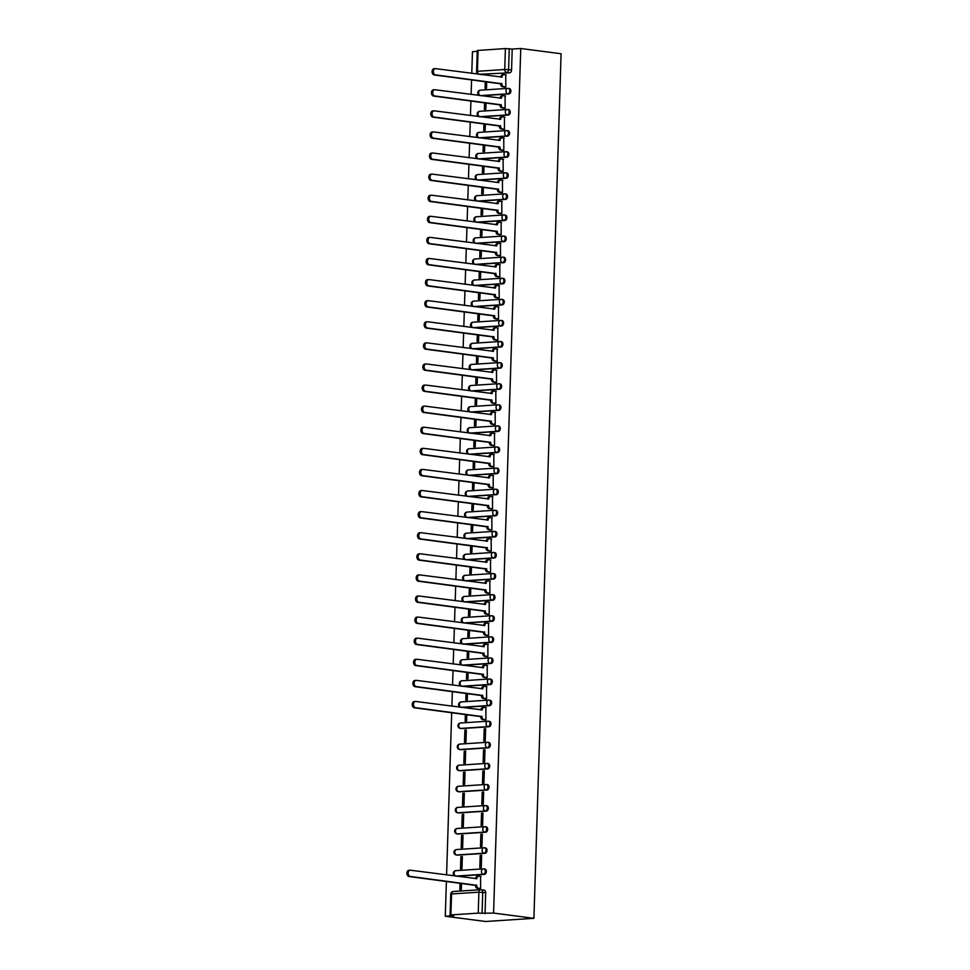 <?xml version="1.0" encoding="UTF-8"?>
<svg xmlns="http://www.w3.org/2000/svg" width="970" height="970" viewBox="0 0 970 970"><rect width="100%" height="100%" fill="white"/><g stroke="black" fill="none" stroke-linecap="round" stroke-linejoin="round"><path stroke-width="1.45" d="M481.011 95.678A2.716 1.916 -82.6 0 0 481.265 95.739A2.716 1.916 -82.6 0 0 481.532 95.739L508.874 93.945A2.716 1.916 -82.6 0 0 510.887 91.119A2.716 1.916 -82.6 0 0 509.298 88.549A2.716 1.916 -82.6 0 0 509.044 88.537M480.344 116.776A2.716 1.916 -82.6 0 0 480.611 116.824A2.716 1.916 -82.6 0 0 480.877 116.836L508.207 115.042A2.716 1.916 -82.6 0 0 510.22 112.205A2.716 1.916 -82.6 0 0 508.644 109.634A2.716 1.916 -82.6 0 0 508.377 109.634M479.689 137.861A2.716 1.916 -82.6 0 0 479.944 137.922A2.716 1.916 -82.6 0 0 480.211 137.934L507.54 136.139A2.716 1.916 -82.6 0 0 509.553 133.302A2.716 1.916 -82.6 0 0 507.977 130.732A2.716 1.916 -82.6 0 0 507.71 130.72M479.022 158.959A2.716 1.916 -82.6 0 0 479.277 159.019A2.716 1.916 -82.6 0 0 479.544 159.031L506.886 157.225A2.716 1.916 -82.6 0 0 508.898 154.4A2.716 1.916 -82.6 0 0 507.31 151.829A2.716 1.916 -82.6 0 0 507.055 151.817M478.355 180.056A2.716 1.916 -82.6 0 0 478.622 180.117A2.716 1.916 -82.6 0 0 478.889 180.117L506.219 178.322A2.716 1.916 -82.6 0 0 508.231 175.485A2.716 1.916 -82.6 0 0 506.655 172.927A2.716 1.916 -82.6 0 0 506.388 172.915M477.701 201.142A2.716 1.916 -82.6 0 0 477.955 201.202A2.716 1.916 -82.6 0 0 478.222 201.214L505.552 199.42A2.716 1.916 -82.6 0 0 507.565 196.583A2.716 1.916 -82.6 0 0 505.988 194.012A2.716 1.916 -82.6 0 0 505.722 194.012M477.034 222.239A2.716 1.916 -82.6 0 0 477.288 222.3A2.716 1.916 -82.6 0 0 477.555 222.312L504.885 220.505A2.716 1.916 -82.6 0 0 506.91 217.68A2.716 1.916 -82.6 0 0 505.321 215.11A2.716 1.916 -82.6 0 0 505.067 215.097M476.367 243.337A2.716 1.916 -82.6 0 0 476.634 243.397A2.716 1.916 -82.6 0 0 476.9 243.397L504.23 241.603A2.716 1.916 -82.6 0 0 506.243 238.765A2.716 1.916 -82.6 0 0 504.667 236.207A2.716 1.916 -82.6 0 0 504.4 236.195M475.712 264.422A2.716 1.916 -82.6 0 0 475.967 264.483A2.716 1.916 -82.6 0 0 476.234 264.495L503.563 262.7A2.716 1.916 -82.6 0 0 505.576 259.863A2.716 1.916 -82.6 0 0 504 257.292A2.716 1.916 -82.6 0 0 503.733 257.292M475.045 285.519A2.716 1.916 -82.6 0 0 475.3 285.58A2.716 1.916 -82.6 0 0 475.567 285.592L502.896 283.786A2.716 1.916 -82.6 0 0 504.921 280.96A2.716 1.916 -82.6 0 0 503.333 278.39A2.716 1.916 -82.6 0 0 503.066 278.378M474.378 306.617A2.716 1.916 -82.6 0 0 474.645 306.678A2.716 1.916 -82.6 0 0 474.912 306.678L502.242 304.883A2.716 1.916 -82.6 0 0 504.254 302.058A2.716 1.916 -82.6 0 0 502.678 299.487A2.716 1.916 -82.6 0 0 502.411 299.475M473.724 327.702A2.716 1.916 -82.6 0 0 473.978 327.763A2.716 1.916 -82.6 0 0 474.245 327.775L501.575 325.981A2.716 1.916 -82.6 0 0 503.588 323.143A2.716 1.916 -82.6 0 0 502.011 320.573A2.716 1.916 -82.6 0 0 501.745 320.573M473.057 348.8A2.716 1.916 -82.6 0 0 473.311 348.861A2.716 1.916 -82.6 0 0 473.578 348.873L500.908 347.066A2.716 1.916 -82.6 0 0 502.933 344.241A2.716 1.916 -82.6 0 0 501.344 341.67A2.716 1.916 -82.6 0 0 501.078 341.658M472.39 369.897A2.716 1.916 -82.6 0 0 472.657 369.958A2.716 1.916 -82.6 0 0 472.923 369.958L500.253 368.163A2.716 1.916 -82.6 0 0 502.266 365.338A2.716 1.916 -82.6 0 0 500.69 362.768A2.716 1.916 -82.6 0 0 500.423 362.756M471.735 390.995A2.716 1.916 -82.6 0 0 471.99 391.043A2.716 1.916 -82.6 0 0 472.257 391.055L499.586 389.261A2.716 1.916 -82.6 0 0 501.599 386.424A2.716 1.916 -82.6 0 0 500.023 383.853A2.716 1.916 -82.6 0 0 499.756 383.853M471.068 412.08A2.716 1.916 -82.6 0 0 471.323 412.141A2.716 1.916 -82.6 0 0 471.59 412.153L498.919 410.358A2.716 1.916 -82.6 0 0 500.944 407.521A2.716 1.916 -82.6 0 0 499.356 404.951A2.716 1.916 -82.6 0 0 499.089 404.939M470.401 433.178A2.716 1.916 -82.6 0 0 470.668 433.238A2.716 1.916 -82.6 0 0 470.935 433.25L498.265 431.444A2.716 1.916 -82.6 0 0 500.277 428.619A2.716 1.916 -82.6 0 0 498.701 426.048A2.716 1.916 -82.6 0 0 498.434 426.036M469.747 454.275A2.716 1.916 -82.6 0 0 470.001 454.336A2.716 1.916 -82.6 0 0 470.268 454.336L497.598 452.541A2.716 1.916 -82.6 0 0 499.611 449.704A2.716 1.916 -82.6 0 0 498.034 447.146A2.716 1.916 -82.6 0 0 497.768 447.134M469.08 475.361A2.716 1.916 -82.6 0 0 469.334 475.421A2.716 1.916 -82.6 0 0 469.601 475.433L496.931 473.639A2.716 1.916 -82.6 0 0 498.956 470.802A2.716 1.916 -82.6 0 0 497.367 468.231A2.716 1.916 -82.6 0 0 497.101 468.231M468.413 496.458A2.716 1.916 -82.6 0 0 468.68 496.519A2.716 1.916 -82.6 0 0 468.946 496.531L496.276 494.724A2.716 1.916 -82.6 0 0 498.289 491.899A2.716 1.916 -82.6 0 0 496.713 489.329A2.716 1.916 -82.6 0 0 496.446 489.316M467.758 517.556A2.716 1.916 -82.6 0 0 468.013 517.616A2.716 1.916 -82.6 0 0 468.28 517.616L495.609 515.822A2.716 1.916 -82.6 0 0 497.622 512.984A2.716 1.916 -82.6 0 0 496.046 510.426A2.716 1.916 -82.6 0 0 495.779 510.414M467.091 538.641A2.716 1.916 -82.6 0 0 467.346 538.702A2.716 1.916 -82.6 0 0 467.613 538.714L494.942 536.919A2.716 1.916 -82.6 0 0 496.967 534.082A2.716 1.916 -82.6 0 0 495.379 531.511A2.716 1.916 -82.6 0 0 495.112 531.511M466.424 559.738A2.716 1.916 -82.6 0 0 466.691 559.799A2.716 1.916 -82.6 0 0 466.958 559.811L494.288 558.005A2.716 1.916 -82.6 0 0 496.3 555.179A2.716 1.916 -82.6 0 0 494.724 552.609A2.716 1.916 -82.6 0 0 494.457 552.597M465.77 580.836A2.716 1.916 -82.6 0 0 466.024 580.897A2.716 1.916 -82.6 0 0 466.291 580.897L493.621 579.102A2.716 1.916 -82.6 0 0 495.634 576.277A2.716 1.916 -82.6 0 0 494.057 573.707A2.716 1.916 -82.6 0 0 493.791 573.694M465.103 601.921A2.716 1.916 -82.6 0 0 465.357 601.982A2.716 1.916 -82.6 0 0 465.624 601.994L492.954 600.2A2.716 1.916 -82.6 0 0 494.979 597.362A2.716 1.916 -82.6 0 0 493.39 594.792A2.716 1.916 -82.6 0 0 493.124 594.792M464.436 623.019A2.716 1.916 -82.6 0 0 464.703 623.079A2.716 1.916 -82.6 0 0 464.969 623.092L492.299 621.285A2.716 1.916 -82.6 0 0 494.312 618.46A2.716 1.916 -82.6 0 0 492.736 615.889A2.716 1.916 -82.6 0 0 492.469 615.877M463.781 644.116A2.716 1.916 -82.6 0 0 464.036 644.177A2.716 1.916 -82.6 0 0 464.303 644.189L491.632 642.382A2.716 1.916 -82.6 0 0 493.645 639.557A2.716 1.916 -82.6 0 0 492.069 636.987A2.716 1.916 -82.6 0 0 491.802 636.975M463.114 665.214A2.716 1.916 -82.6 0 0 463.369 665.274A2.716 1.916 -82.6 0 0 463.636 665.274L490.965 663.48A2.716 1.916 -82.6 0 0 492.99 660.643A2.716 1.916 -82.6 0 0 491.402 658.072A2.716 1.916 -82.6 0 0 491.135 658.072M462.447 686.299A2.716 1.916 -82.6 0 0 462.714 686.36A2.716 1.916 -82.6 0 0 462.969 686.372L490.311 684.577A2.716 1.916 -82.6 0 0 492.323 681.74A2.716 1.916 -82.6 0 0 490.747 679.17A2.716 1.916 -82.6 0 0 490.48 679.158M461.793 707.397A2.716 1.916 -82.6 0 0 462.047 707.457A2.716 1.916 -82.6 0 0 462.314 707.469L489.644 705.663A2.716 1.916 -82.6 0 0 491.657 702.838A2.716 1.916 -82.6 0 0 490.08 700.267A2.716 1.916 -82.6 0 0 489.814 700.255M461.126 728.494A2.716 1.916 -82.6 0 0 461.38 728.555A2.716 1.916 -82.6 0 0 461.647 728.555L488.977 726.76A2.716 1.916 -82.6 0 0 491.002 723.923A2.716 1.916 -82.6 0 0 489.413 721.365A2.716 1.916 -82.6 0 0 489.147 721.353M460.459 749.58A2.716 1.916 -82.6 0 0 460.726 749.64A2.716 1.916 -82.6 0 0 460.98 749.652L488.322 747.858A2.716 1.916 -82.6 0 0 490.335 745.021A2.716 1.916 -82.6 0 0 488.759 742.45A2.716 1.916 -82.6 0 0 488.492 742.45M459.804 770.677A2.716 1.916 -82.6 0 0 460.059 770.738A2.716 1.916 -82.6 0 0 460.326 770.75L487.655 768.943A2.716 1.916 -82.6 0 0 489.668 766.118A2.716 1.916 -82.6 0 0 488.092 763.548A2.716 1.916 -82.6 0 0 487.825 763.535M459.137 791.775A2.716 1.916 -82.6 0 0 459.392 791.835A2.716 1.916 -82.6 0 0 459.659 791.835L486.988 790.041A2.716 1.916 -82.6 0 0 489.013 787.203A2.716 1.916 -82.6 0 0 487.425 784.645A2.716 1.916 -82.6 0 0 487.158 784.633M458.47 812.86A2.716 1.916 -82.6 0 0 458.737 812.921A2.716 1.916 -82.6 0 0 458.992 812.933L486.334 811.138A2.716 1.916 -82.6 0 0 488.346 808.301A2.716 1.916 -82.6 0 0 486.77 805.73A2.716 1.916 -82.6 0 0 486.503 805.73M457.804 833.957A2.716 1.916 -82.6 0 0 458.07 834.018A2.716 1.916 -82.6 0 0 458.337 834.03L485.667 832.224A2.716 1.916 -82.6 0 0 487.68 829.398A2.716 1.916 -82.6 0 0 486.103 826.828A2.716 1.916 -82.6 0 0 485.837 826.816M457.149 855.055A2.716 1.916 -82.6 0 0 457.403 855.116A2.716 1.916 -82.6 0 0 457.67 855.116L485 853.321A2.716 1.916 -82.6 0 0 487.025 850.496A2.716 1.916 -82.6 0 0 485.436 847.925A2.716 1.916 -82.6 0 0 485.17 847.913M456.482 876.14A2.716 1.916 -82.6 0 0 456.749 876.201A2.716 1.916 -82.6 0 0 457.003 876.213L484.345 874.419A2.716 1.916 -82.6 0 0 486.358 871.581A2.716 1.916 -82.6 0 0 484.782 869.011A2.716 1.916 -82.6 0 0 484.515 869.011M477.24 51.361L472.463 51.677L471.784 73.356M471.578 79.819L471.117 94.454M470.911 100.916L470.462 115.539M470.256 122.002L469.795 136.637M469.589 143.099L469.128 157.734M468.922 164.197L468.474 178.819M468.267 185.294L467.807 199.917M467.601 206.38L467.14 221.014M466.934 227.477L466.473 242.1M466.279 248.575L465.818 263.197M465.612 269.66L465.151 284.295M464.945 290.757L464.484 305.38M464.291 311.855L463.83 326.478M463.624 332.94L463.163 347.575M462.957 354.038L462.496 368.673M462.302 375.135L461.841 389.758M461.635 396.221L461.174 410.856M460.968 417.318L460.507 431.953M460.313 438.416L459.853 453.038M459.647 459.513L459.186 474.136M458.98 480.599L458.519 495.233M458.325 501.696L457.864 516.319M457.658 522.794L457.197 537.416M456.991 543.879L456.53 558.514M456.337 564.976L455.876 579.599M455.67 586.074L455.209 600.697M455.003 607.159L454.542 621.794M454.348 628.257L453.887 642.892M453.681 649.354L453.22 663.977M453.014 670.44L452.553 685.075M452.359 691.537L451.899 706.172M451.693 712.635L446.588 874.916M446.394 881.378L445.291 916.25L485.618 921.5L533.912 918.323L493.584 913.073L520.757 48.5L561.084 53.75L533.912 918.323M478.064 50.355L477.41 71.307L476.609 71.477L477.264 50.513L505.406 48.561L512.208 49.058L511.554 70.022A2.716 1.916 97.4 0 1 509.529 72.847L479.241 74.266A2.716 1.916 97.4 0 1 478.974 74.254L481.932 74.641A2.716 1.916 -82.6 0 0 482.199 74.654M512.208 49.058L520.757 48.5M450.892 914.928L478.234 913.134L478.889 892.17L451.559 893.964L450.892 914.928L450.092 915.086L453.839 915.692L445.291 916.25M485.036 913.643L485.691 892.679L478.889 892.17A2.716 1.904 -93.8 0 1 480.623 889.708A2.716 1.904 -93.8 0 1 480.89 889.72A2.716 1.916 97.4 0 1 481.156 889.72A2.716 1.916 97.4 0 1 482.733 892.291L482.078 913.255L493.584 913.073M482.078 913.255L478.234 913.134M479.168 888.568L480.623 888.556L480.562 876.419M460.895 856.668L460.52 868.829L461.962 868.732L462.35 856.571L460.895 856.668L462.338 856.849M480.211 855.394L479.835 867.556L481.278 867.471L481.666 855.297L480.211 855.394L481.653 855.576M461.562 835.57L461.186 847.744L462.629 847.647L463.017 835.473L461.562 835.57L463.005 835.752M480.877 834.297L480.502 846.47L481.945 846.373L482.332 834.2L480.877 834.297L482.32 834.491M462.229 814.473L461.841 826.646L463.296 826.549L463.672 814.376L462.229 814.473L463.66 814.667M481.544 813.199L481.156 825.373L482.611 825.276L482.987 813.115L481.544 813.199L482.987 813.394M462.884 793.387L462.508 805.549L463.951 805.452L464.339 793.29L462.884 793.387L464.327 793.569M482.199 792.114L481.823 804.275L483.266 804.178L483.654 792.017L482.199 792.114L483.642 792.296M463.551 772.29L463.175 784.451L464.618 784.366L465.006 772.193L463.551 772.29L464.994 772.472M482.866 771.017L482.49 783.19L483.933 783.093L484.321 770.92L482.866 771.017L484.309 771.198M464.218 751.192L463.83 763.366L465.285 763.269L465.661 751.095L464.218 751.192L465.649 751.386M483.533 749.919L483.145 762.093L484.6 761.996L484.976 749.822L483.533 749.919L484.976 750.113M464.872 730.095L464.497 742.268L465.939 742.171L466.327 730.01L464.872 730.095L466.315 730.289M484.188 728.834L483.812 740.995L485.255 740.898L485.643 728.737L484.188 728.834L485.63 729.016M465.37 714.417L465.163 721.171L466.606 721.086L466.812 714.599M484.479 719.813L485.921 719.813L485.861 707.663M466.036 693.32L465.818 700.085L467.273 699.988L467.467 693.501M485.145 698.727L486.588 698.715L486.528 686.578M466.691 672.222L466.485 678.988L467.928 678.891L468.134 672.416M485.8 677.63L487.243 677.618L487.183 665.481M467.358 651.137L467.152 657.89L468.595 657.793L468.801 651.319M486.467 656.532L487.91 656.532L487.849 644.383M468.025 630.039L467.807 636.805L469.262 636.708L469.468 630.221M487.134 635.447L488.577 635.435L488.516 623.298M468.68 608.942L468.474 615.707L469.916 615.611L470.123 609.136M487.789 614.349L489.232 614.337L489.171 602.2M469.347 587.844L469.14 594.61L470.583 594.513L470.789 588.038M488.456 593.252L489.899 593.252L489.838 581.103M470.013 566.759L469.795 573.525L471.25 573.428L471.456 566.941M489.122 572.167L490.565 572.154L490.505 560.017M470.668 545.661L470.462 552.427L471.905 552.33L472.111 545.855M489.777 551.069L491.22 551.057L491.159 538.92M471.335 524.564L471.129 531.33L472.572 531.233L472.778 524.758M490.444 529.972L491.887 529.959L491.826 517.822M472.002 503.478L471.784 510.232L473.239 510.147L473.445 503.66M491.111 508.886L492.554 508.874L492.493 496.737M472.657 482.381L472.451 489.147L473.893 489.05L474.1 482.563M491.766 487.789L493.221 487.777L493.16 475.639M473.324 461.283L473.117 468.049L474.56 467.952L474.766 461.478M492.433 466.691L493.875 466.679L493.815 454.542M473.99 440.198L473.772 446.952L475.227 446.867L475.433 440.38M493.099 445.594L494.542 445.594L494.482 433.445M474.645 419.101L474.439 425.866L475.882 425.769L476.088 419.282M493.754 424.508L495.209 424.496L495.149 412.359M475.312 398.003L475.106 404.769L476.549 404.672L476.755 398.197M494.421 403.411L495.864 403.399L495.803 391.262M475.979 376.918L475.761 383.671L477.216 383.574L477.422 377.1M495.088 382.313L496.531 382.313L496.47 370.164M476.634 355.82L476.428 362.586L477.87 362.489L478.077 356.002M495.743 361.228L497.198 361.216L497.137 349.079M477.301 334.723L477.094 341.488L478.537 341.391L478.743 334.917M496.41 340.13L497.852 340.118L497.792 327.981M477.967 313.625L477.749 320.391L479.204 320.294L479.41 313.819M497.076 319.033L498.519 319.033L498.459 306.884M478.634 292.54L478.416 299.306L479.859 299.209L480.065 292.722M497.731 297.948L499.186 297.935L499.126 285.798M479.289 271.442L479.083 278.208L480.526 278.111L480.732 271.636M498.398 276.85L499.841 276.838L499.78 264.701M479.956 250.345L479.738 257.111L481.193 257.014L481.399 250.539M499.065 255.753L500.508 255.74L500.447 243.603M480.623 229.26L480.405 236.013L481.847 235.928L482.054 229.441M499.72 234.655L501.175 234.655L501.114 222.518M481.278 208.162L481.071 214.928L482.514 214.831L482.72 208.344M500.387 213.57L501.829 213.558L501.769 201.421M481.945 187.064L481.726 193.83L483.181 193.733L483.387 187.258M501.053 192.472L502.496 192.46L502.436 180.323M482.611 165.979L482.393 172.733L483.836 172.648L484.042 166.161M501.708 171.375L503.163 171.375L503.103 159.225M483.266 144.882L483.06 151.647L484.503 151.55L484.709 145.063M502.375 150.289L503.818 150.277L503.757 138.14M483.933 123.784L483.715 130.55L485.17 130.453L485.376 123.978M503.042 129.192L504.485 129.18L504.424 117.043M484.6 102.699L484.382 109.452L485.837 109.355L486.031 102.881M503.697 108.094L505.152 108.094L505.091 95.945M485.255 81.601L485.048 88.367L486.491 88.27L486.697 81.783M504.364 87.009L505.806 86.997L505.746 74.86M460.071 883.161L459.853 889.927L461.308 889.829L461.502 883.355M485.691 892.679A2.716 1.916 -82.6 0 0 484.115 890.108A2.716 1.916 -82.6 0 0 483.848 890.096M480.999 876.48L478.901 876.201A2.716 1.904 86.2 0 0 478.634 876.189A2.716 1.904 86.2 0 0 476.9 878.662L410.48 870.223A3.128 2.195 86.2 0 0 410.177 870.211A3.128 2.195 86.2 0 0 408.176 873.255A3.128 2.195 86.2 0 0 410.286 876.443L476.694 885.283A2.716 1.904 86.2 0 0 478.513 888.241L477.264 888.314A2.716 1.904 -93.8 0 1 475.433 885.367L409.025 876.516A3.128 2.195 -93.8 0 1 406.927 873.339A3.128 2.195 -93.8 0 1 408.916 870.296A3.128 2.195 -93.8 0 1 409.219 870.296M479.616 888.629L477.264 888.314M475.652 878.699A2.716 1.904 -93.8 0 1 477.373 876.274A2.716 1.904 -93.8 0 1 477.64 876.286M480.623 888.508L478.513 888.241M476.694 885.077L475.445 885.161M486.297 707.724L484.2 707.457A2.716 1.904 86.2 0 0 483.933 707.445A2.716 1.904 86.2 0 0 482.199 709.907L415.778 701.468A3.128 2.195 86.2 0 0 415.475 701.455A3.128 2.195 86.2 0 0 413.487 704.511A3.128 2.195 86.2 0 0 415.584 707.688L481.993 716.539A2.716 1.904 86.2 0 0 483.824 719.485L482.563 719.57A2.716 1.904 -93.8 0 1 480.744 716.612L414.323 707.773A3.128 2.195 -93.8 0 1 412.226 704.596A3.128 2.195 -93.8 0 1 414.226 701.54A3.128 2.195 -93.8 0 1 414.529 701.553M484.915 719.873L482.563 719.57M480.95 709.943A2.716 1.904 -93.8 0 1 482.684 707.53A2.716 1.904 -93.8 0 1 482.939 707.53M485.921 719.764L483.824 719.485M482.005 716.333L480.744 716.418M486.964 686.627L484.867 686.36A2.716 1.904 86.2 0 0 484.6 686.348A2.716 1.904 86.2 0 0 482.866 688.809L416.445 680.37A3.128 2.195 86.2 0 0 416.142 680.37A3.128 2.195 86.2 0 0 414.141 683.413A3.128 2.195 86.2 0 0 416.251 686.59L482.66 695.441A2.716 1.904 86.2 0 0 484.479 698.388L483.23 698.473A2.716 1.904 -93.8 0 1 481.399 695.526L414.99 686.675A3.128 2.195 -93.8 0 1 412.893 683.498A3.128 2.195 -93.8 0 1 414.881 680.443A3.128 2.195 -93.8 0 1 415.184 680.455M485.582 698.776L483.23 698.473M481.617 688.858A2.716 1.904 -93.8 0 1 483.339 686.433A2.716 1.904 -93.8 0 1 483.606 686.445M486.588 698.667L484.479 698.388M482.66 695.235L481.411 695.32M487.631 665.541L485.521 665.262A2.716 1.904 86.2 0 0 485.267 665.262A2.716 1.904 86.2 0 0 483.533 667.724L417.1 659.285A3.128 2.195 86.2 0 0 416.797 659.273A3.128 2.195 86.2 0 0 414.808 662.316A3.128 2.195 86.2 0 0 416.906 665.505L483.327 674.344A2.716 1.904 86.2 0 0 485.145 677.303L483.897 677.387A2.716 1.904 -93.8 0 1 482.066 674.429L415.657 665.578A3.128 2.195 -93.8 0 1 413.547 662.401A3.128 2.195 -93.8 0 1 415.548 659.357A3.128 2.195 -93.8 0 1 415.851 659.357M486.249 677.69L483.897 677.387M482.272 667.76A2.716 1.904 -93.8 0 1 484.006 665.335A2.716 1.904 -93.8 0 1 484.272 665.347M487.255 677.569L485.145 677.303M483.327 674.138L482.078 674.223M488.286 644.444L486.188 644.177A2.716 1.904 86.2 0 0 485.921 644.165A2.716 1.904 86.2 0 0 484.188 646.626L417.767 638.187A3.128 2.195 86.2 0 0 417.464 638.175A3.128 2.195 86.2 0 0 415.475 641.231A3.128 2.195 86.2 0 0 417.573 644.407L483.981 653.246A2.716 1.904 86.2 0 0 485.812 656.205L484.551 656.29A2.716 1.904 -93.8 0 1 482.733 653.331L416.312 644.492A3.128 2.195 -93.8 0 1 414.214 641.303A3.128 2.195 -93.8 0 1 416.215 638.26A3.128 2.195 -93.8 0 1 416.518 638.272M486.904 656.593L484.551 656.29M482.939 646.663A2.716 1.904 -93.8 0 1 484.673 644.25A2.716 1.904 -93.8 0 1 484.927 644.25M487.91 656.484L485.812 656.205M483.994 653.053L482.733 653.137M488.953 623.346L486.855 623.079A2.716 1.904 86.2 0 0 486.588 623.067A2.716 1.904 86.2 0 0 484.854 625.529L418.434 617.09A3.128 2.195 86.2 0 0 418.131 617.078A3.128 2.195 86.2 0 0 416.13 620.133A3.128 2.195 86.2 0 0 418.24 623.31L484.648 632.161A2.716 1.904 86.2 0 0 486.467 635.107L485.218 635.192A2.716 1.904 -93.8 0 1 483.387 632.246L416.979 623.395A3.128 2.195 -93.8 0 1 414.881 620.218A3.128 2.195 -93.8 0 1 416.87 617.162A3.128 2.195 -93.8 0 1 417.173 617.175M487.57 635.495L485.218 635.192M483.606 625.577A2.716 1.904 -93.8 0 1 485.327 623.152A2.716 1.904 -93.8 0 1 485.594 623.164M488.577 635.386L486.467 635.107M484.648 631.955L483.399 632.04M489.62 602.261L487.51 601.982A2.716 1.904 86.2 0 0 487.255 601.97A2.716 1.904 86.2 0 0 485.521 604.443L419.088 596.004A3.128 2.195 86.2 0 0 418.785 595.992A3.128 2.195 86.2 0 0 416.797 599.036A3.128 2.195 86.2 0 0 418.894 602.224L485.315 611.064A2.716 1.904 86.2 0 0 487.134 614.022L485.885 614.095A2.716 1.904 -93.8 0 1 484.054 611.149L417.646 602.297A3.128 2.195 -93.8 0 1 415.536 599.12A3.128 2.195 -93.8 0 1 417.536 596.077A3.128 2.195 -93.8 0 1 417.84 596.077M488.237 614.41L485.885 614.095M484.26 604.48A2.716 1.904 -93.8 0 1 485.994 602.055A2.716 1.904 -93.8 0 1 486.261 602.067M489.244 614.289L487.134 614.022M485.315 610.857L484.066 610.942M490.274 581.163L488.177 580.884A2.716 1.904 86.2 0 0 487.91 580.884A2.716 1.904 86.2 0 0 486.176 583.346L419.755 574.907A3.128 2.195 86.2 0 0 419.452 574.895A3.128 2.195 86.2 0 0 417.464 577.95A3.128 2.195 86.2 0 0 419.561 581.127L485.97 589.966A2.716 1.904 86.2 0 0 487.801 592.925L486.54 593.009A2.716 1.904 -93.8 0 1 484.721 590.051L418.3 581.212A3.128 2.195 -93.8 0 1 416.203 578.023A3.128 2.195 -93.8 0 1 418.203 574.98A3.128 2.195 -93.8 0 1 418.507 574.992M488.892 593.313L486.54 593.009M484.927 583.382A2.716 1.904 -93.8 0 1 486.661 580.969A2.716 1.904 -93.8 0 1 486.916 580.969M489.899 593.203L487.801 592.925M485.982 589.772L484.721 589.845M490.941 560.066L488.844 559.799A2.716 1.904 86.2 0 0 488.577 559.787A2.716 1.904 86.2 0 0 486.843 562.248L420.422 553.809A3.128 2.195 86.2 0 0 420.119 553.797A3.128 2.195 86.2 0 0 418.118 556.853A3.128 2.195 86.2 0 0 420.228 560.029L486.637 568.881A2.716 1.904 86.2 0 0 488.468 571.827L487.207 571.912A2.716 1.904 -93.8 0 1 485.376 568.966L418.967 560.114A3.128 2.195 -93.8 0 1 416.87 556.938A3.128 2.195 -93.8 0 1 418.858 553.882A3.128 2.195 -93.8 0 1 419.161 553.894M489.559 572.215L487.207 571.912M485.594 562.297A2.716 1.904 -93.8 0 1 487.316 559.872A2.716 1.904 -93.8 0 1 487.583 559.884M490.565 572.106L488.468 571.827M486.637 568.675L485.388 568.759M491.608 538.98L489.498 538.702A2.716 1.904 86.2 0 0 489.244 538.689A2.716 1.904 86.2 0 0 487.51 541.163L421.077 532.724A3.128 2.195 86.2 0 0 420.774 532.712A3.128 2.195 86.2 0 0 418.785 535.755A3.128 2.195 86.2 0 0 420.883 538.932L487.304 547.783A2.716 1.904 86.2 0 0 489.122 550.742L487.874 550.814A2.716 1.904 -93.8 0 1 486.043 547.868L419.634 539.017A3.128 2.195 -93.8 0 1 417.524 535.84A3.128 2.195 -93.8 0 1 419.525 532.797A3.128 2.195 -93.8 0 1 419.828 532.797M490.226 551.13L487.874 550.814M486.249 541.199A2.716 1.904 -93.8 0 1 487.983 538.774A2.716 1.904 -93.8 0 1 488.249 538.786M491.232 551.008L489.122 550.742M487.304 547.577L486.055 547.662M492.263 517.883L490.165 517.604A2.716 1.904 86.2 0 0 489.899 517.604A2.716 1.904 86.2 0 0 488.165 520.065L421.744 511.626A3.128 2.195 86.2 0 0 421.441 511.614A3.128 2.195 86.2 0 0 419.452 514.658A3.128 2.195 86.2 0 0 421.55 517.847L487.958 526.686A2.716 1.904 86.2 0 0 489.789 529.644L488.528 529.729A2.716 1.904 -93.8 0 1 486.71 526.771L420.289 517.932A3.128 2.195 -93.8 0 1 418.191 514.743A3.128 2.195 -93.8 0 1 420.192 511.699A3.128 2.195 -93.8 0 1 420.495 511.711M490.881 530.032L488.528 529.729M486.916 520.102A2.716 1.904 -93.8 0 1 488.65 517.677A2.716 1.904 -93.8 0 1 488.904 517.689M491.887 529.911L489.789 529.644M487.971 526.492L486.71 526.564M492.93 496.786L490.832 496.519A2.716 1.904 86.2 0 0 490.565 496.507A2.716 1.904 86.2 0 0 488.832 498.968L422.411 490.529A3.128 2.195 86.2 0 0 422.108 490.517A3.128 2.195 86.2 0 0 420.107 493.572A3.128 2.195 86.2 0 0 422.217 496.749L488.625 505.6A2.716 1.904 86.2 0 0 490.456 508.547L489.195 508.632A2.716 1.904 -93.8 0 1 487.364 505.673L420.956 496.834A3.128 2.195 -93.8 0 1 418.858 493.657A3.128 2.195 -93.8 0 1 420.847 490.602A3.128 2.195 -93.8 0 1 421.15 490.614M491.547 508.935L489.195 508.632M487.583 499.016A2.716 1.904 -93.8 0 1 489.304 496.591A2.716 1.904 -93.8 0 1 489.571 496.591M492.554 508.826L490.456 508.547M488.625 505.394L487.376 505.479M493.597 475.7L491.487 475.421A2.716 1.904 86.2 0 0 491.232 475.409A2.716 1.904 86.2 0 0 489.498 477.883L423.065 469.431A3.128 2.195 86.2 0 0 422.774 469.431A3.128 2.195 86.2 0 0 420.774 472.475A3.128 2.195 86.2 0 0 422.871 475.652L489.292 484.503A2.716 1.904 86.2 0 0 491.111 487.449L489.862 487.534A2.716 1.904 -93.8 0 1 488.031 484.588L421.623 475.736A3.128 2.195 -93.8 0 1 419.513 472.56A3.128 2.195 -93.8 0 1 421.513 469.504A3.128 2.195 -93.8 0 1 421.817 469.516M492.214 487.849L489.862 487.534M488.237 477.919A2.716 1.904 -93.8 0 1 489.971 475.494A2.716 1.904 -93.8 0 1 490.238 475.506M493.221 487.728L491.111 487.449M489.292 484.297L488.043 484.382M494.251 454.603L492.154 454.324A2.716 1.904 86.2 0 0 491.887 454.324A2.716 1.904 86.2 0 0 490.153 456.785L423.732 448.346A3.128 2.195 86.2 0 0 423.429 448.334A3.128 2.195 86.2 0 0 421.441 451.377A3.128 2.195 86.2 0 0 423.538 454.566L489.947 463.405A2.716 1.904 86.2 0 0 491.778 466.364L490.517 466.449A2.716 1.904 -93.8 0 1 488.698 463.49L422.277 454.651A3.128 2.195 -93.8 0 1 420.18 451.462A3.128 2.195 -93.8 0 1 422.18 448.419A3.128 2.195 -93.8 0 1 422.483 448.431M492.869 466.752L490.517 466.449M488.904 456.821A2.716 1.904 -93.8 0 1 490.638 454.396A2.716 1.904 -93.8 0 1 490.905 454.409M493.875 466.631L491.778 466.364M489.959 463.211L488.698 463.284M494.918 433.505L492.821 433.238A2.716 1.904 86.2 0 0 492.554 433.226A2.716 1.904 86.2 0 0 490.82 435.688L424.399 427.249A3.128 2.195 86.2 0 0 424.096 427.236A3.128 2.195 86.2 0 0 422.095 430.292A3.128 2.195 86.2 0 0 424.205 433.469L490.614 442.32A2.716 1.904 86.2 0 0 492.445 445.266L491.184 445.351A2.716 1.904 -93.8 0 1 489.353 442.393L422.944 433.554A3.128 2.195 -93.8 0 1 420.847 430.365A3.128 2.195 -93.8 0 1 422.835 427.321A3.128 2.195 -93.8 0 1 423.138 427.333M493.536 445.654L491.184 445.351M489.571 435.724A2.716 1.904 -93.8 0 1 491.293 433.311A2.716 1.904 -93.8 0 1 491.56 433.311M494.542 445.545L492.445 445.266M490.614 442.114L489.365 442.199M495.585 412.408L493.475 412.141A2.716 1.904 86.2 0 0 493.221 412.129A2.716 1.904 86.2 0 0 491.487 414.59L425.066 406.151A3.128 2.195 86.2 0 0 424.763 406.151A3.128 2.195 86.2 0 0 422.762 409.195A3.128 2.195 86.2 0 0 424.86 412.371L491.281 421.222A2.716 1.904 86.2 0 0 493.099 424.169L491.851 424.254A2.716 1.904 -93.8 0 1 490.02 421.307L423.611 412.456A3.128 2.195 -93.8 0 1 421.501 409.279A3.128 2.195 -93.8 0 1 423.502 406.224A3.128 2.195 -93.8 0 1 423.805 406.236M494.203 424.557L491.851 424.254M490.226 414.639A2.716 1.904 -93.8 0 1 491.96 412.214A2.716 1.904 -93.8 0 1 492.226 412.226M495.209 424.448L493.099 424.169M491.281 421.016L490.032 421.101M496.252 391.322L494.142 391.043A2.716 1.904 86.2 0 0 493.875 391.043A2.716 1.904 86.2 0 0 492.142 393.505L425.721 385.066A3.128 2.195 86.2 0 0 425.418 385.054A3.128 2.195 86.2 0 0 423.429 388.097A3.128 2.195 86.2 0 0 425.527 391.286L491.935 400.125A2.716 1.904 86.2 0 0 493.766 403.083L492.505 403.168A2.716 1.904 -93.8 0 1 490.687 400.21L424.278 391.359A3.128 2.195 -93.8 0 1 422.168 388.182A3.128 2.195 -93.8 0 1 424.169 385.138A3.128 2.195 -93.8 0 1 424.472 385.138M494.858 403.471L492.505 403.168M490.893 393.541A2.716 1.904 -93.8 0 1 492.627 391.116A2.716 1.904 -93.8 0 1 492.893 391.128M495.864 403.35L493.766 403.083M491.948 399.919L490.687 400.004M496.907 370.225L494.809 369.958A2.716 1.904 86.2 0 0 494.542 369.946A2.716 1.904 86.2 0 0 492.808 372.407L426.388 363.968A3.128 2.195 86.2 0 0 426.085 363.956A3.128 2.195 86.2 0 0 424.084 367.012A3.128 2.195 86.2 0 0 426.194 370.188L492.602 379.027A2.716 1.904 86.2 0 0 494.433 381.986L493.172 382.071A2.716 1.904 -93.8 0 1 491.341 379.112L424.933 370.273A3.128 2.195 -93.8 0 1 422.835 367.084A3.128 2.195 -93.8 0 1 424.824 364.041A3.128 2.195 -93.8 0 1 425.127 364.053M495.524 382.374L493.172 382.071M491.56 372.444A2.716 1.904 -93.8 0 1 493.281 370.031A2.716 1.904 -93.8 0 1 493.548 370.031M496.531 382.265L494.433 381.986M492.602 378.833L491.353 378.918M497.574 349.127L495.464 348.861A2.716 1.904 86.2 0 0 495.209 348.848A2.716 1.904 86.2 0 0 493.475 351.31L427.055 342.871A3.128 2.195 86.2 0 0 426.751 342.859A3.128 2.195 86.2 0 0 424.751 345.914A3.128 2.195 86.2 0 0 426.849 349.091L493.269 357.942A2.716 1.904 86.2 0 0 495.088 360.888L493.839 360.973A2.716 1.904 -93.8 0 1 492.008 358.027L425.6 349.176A3.128 2.195 -93.8 0 1 423.502 345.999A3.128 2.195 -93.8 0 1 425.49 342.943A3.128 2.195 -93.8 0 1 425.794 342.956M496.191 361.276L493.839 360.973M492.214 351.358A2.716 1.904 -93.8 0 1 493.948 348.933A2.716 1.904 -93.8 0 1 494.215 348.945M497.198 361.167L495.088 360.888M493.269 357.736L492.02 357.821M498.24 328.042L496.131 327.763A2.716 1.904 86.2 0 0 495.864 327.751A2.716 1.904 86.2 0 0 494.13 330.224L427.709 321.785A3.128 2.195 86.2 0 0 427.406 321.773A3.128 2.195 86.2 0 0 425.418 324.817A3.128 2.195 86.2 0 0 427.515 328.005L493.924 336.845A2.716 1.904 86.2 0 0 495.755 339.803L494.494 339.876A2.716 1.904 -93.8 0 1 492.675 336.929L426.266 328.078A3.128 2.195 -93.8 0 1 424.157 324.901A3.128 2.195 -93.8 0 1 426.157 321.858A3.128 2.195 -93.8 0 1 426.461 321.858M496.846 340.191L494.494 339.876M492.881 330.261A2.716 1.904 -93.8 0 1 494.615 327.836A2.716 1.904 -93.8 0 1 494.882 327.848M497.852 340.07L495.755 339.803M493.936 336.638L492.675 336.723M498.895 306.944L496.798 306.665A2.716 1.904 86.2 0 0 496.531 306.665A2.716 1.904 86.2 0 0 494.797 309.127L428.376 300.688A3.128 2.195 86.2 0 0 428.073 300.676A3.128 2.195 86.2 0 0 426.072 303.731A3.128 2.195 86.2 0 0 428.182 306.908L494.591 315.747A2.716 1.904 86.2 0 0 496.422 318.706L495.161 318.791A2.716 1.904 -93.8 0 1 493.33 315.832L426.921 306.993A3.128 2.195 -93.8 0 1 424.824 303.804A3.128 2.195 -93.8 0 1 426.812 300.761A3.128 2.195 -93.8 0 1 427.115 300.773M497.513 319.094L495.161 318.791M493.548 309.163A2.716 1.904 -93.8 0 1 495.27 306.75A2.716 1.904 -93.8 0 1 495.537 306.75M498.519 318.984L496.422 318.706M494.591 315.553L493.342 315.626M499.562 285.847L497.452 285.58A2.716 1.904 86.2 0 0 497.198 285.568A2.716 1.904 86.2 0 0 495.464 288.029L429.043 279.59A3.128 2.195 86.2 0 0 428.74 279.578A3.128 2.195 86.2 0 0 426.739 282.634A3.128 2.195 86.2 0 0 428.837 285.81L495.258 294.662A2.716 1.904 86.2 0 0 497.076 297.608L495.828 297.693A2.716 1.904 -93.8 0 1 493.997 294.747L427.588 285.895A3.128 2.195 -93.8 0 1 425.49 282.719A3.128 2.195 -93.8 0 1 427.479 279.663A3.128 2.195 -93.8 0 1 427.782 279.675M498.18 297.996L495.828 297.693M494.203 288.078A2.716 1.904 -93.8 0 1 495.937 285.653A2.716 1.904 -93.8 0 1 496.203 285.665M499.186 297.887L497.076 297.608M495.258 294.456L494.009 294.54M500.229 264.762L498.119 264.483A2.716 1.904 86.2 0 0 497.852 264.47A2.716 1.904 86.2 0 0 496.119 266.944L429.698 258.505A3.128 2.195 86.2 0 0 429.395 258.493A3.128 2.195 86.2 0 0 427.406 261.536A3.128 2.195 86.2 0 0 429.504 264.713L495.912 273.564A2.716 1.904 86.2 0 0 497.743 276.523L496.482 276.595A2.716 1.904 -93.8 0 1 494.664 273.649L428.255 264.798A3.128 2.195 -93.8 0 1 426.145 261.621A3.128 2.195 -93.8 0 1 428.146 258.578A3.128 2.195 -93.8 0 1 428.449 258.578M498.835 276.911L496.482 276.595M494.87 266.98A2.716 1.904 -93.8 0 1 496.604 264.555A2.716 1.904 -93.8 0 1 496.87 264.567M499.841 276.789L497.743 276.523M495.925 273.358L494.664 273.443M500.884 243.664L498.786 243.385A2.716 1.904 86.2 0 0 498.519 243.385A2.716 1.904 86.2 0 0 496.786 245.846L430.365 237.407A3.128 2.195 86.2 0 0 430.062 237.395A3.128 2.195 86.2 0 0 428.061 240.439A3.128 2.195 86.2 0 0 430.171 243.628L496.579 252.467A2.716 1.904 86.2 0 0 498.41 255.425L497.149 255.51A2.716 1.904 -93.8 0 1 495.318 252.552L428.91 243.712A3.128 2.195 -93.8 0 1 426.812 240.524A3.128 2.195 -93.8 0 1 428.801 237.48A3.128 2.195 -93.8 0 1 429.104 237.492M499.501 255.813L497.149 255.51M495.537 245.883A2.716 1.904 -93.8 0 1 497.258 243.458A2.716 1.904 -93.8 0 1 497.525 243.47M500.508 255.692L498.41 255.425M496.579 252.273L495.33 252.345M501.551 222.566L499.441 222.3A2.716 1.904 86.2 0 0 499.186 222.288A2.716 1.904 86.2 0 0 497.452 224.749L431.032 216.31A3.128 2.195 86.2 0 0 430.728 216.298A3.128 2.195 86.2 0 0 428.728 219.353A3.128 2.195 86.2 0 0 430.825 222.53L497.246 231.381A2.716 1.904 86.2 0 0 499.065 234.328L497.816 234.413A2.716 1.904 -93.8 0 1 495.985 231.454L429.577 222.615A3.128 2.195 -93.8 0 1 427.479 219.438A3.128 2.195 -93.8 0 1 429.467 216.383A3.128 2.195 -93.8 0 1 429.771 216.395M500.168 234.716L497.816 234.413M496.191 224.797A2.716 1.904 -93.8 0 1 497.925 222.373A2.716 1.904 -93.8 0 1 498.192 222.373M501.175 234.607L499.065 234.328M497.246 231.175L495.997 231.26M502.217 201.481L500.108 201.202A2.716 1.904 86.2 0 0 499.841 201.19A2.716 1.904 86.2 0 0 498.107 203.651L431.686 195.212A3.128 2.195 86.2 0 0 431.383 195.212A3.128 2.195 86.2 0 0 429.395 198.256A3.128 2.195 86.2 0 0 431.492 201.433L497.901 210.284A2.716 1.904 86.2 0 0 499.732 213.23L498.471 213.315A2.716 1.904 -93.8 0 1 496.652 210.369L430.243 201.517A3.128 2.195 -93.8 0 1 428.134 198.341A3.128 2.195 -93.8 0 1 430.134 195.285A3.128 2.195 -93.8 0 1 430.437 195.297M500.823 213.63L498.471 213.315M496.858 203.7A2.716 1.904 -93.8 0 1 498.592 201.275A2.716 1.904 -93.8 0 1 498.859 201.287M501.829 213.509L499.732 213.23M497.913 210.078L496.652 210.163M502.872 180.384L500.775 180.105A2.716 1.904 86.2 0 0 500.508 180.105A2.716 1.904 86.2 0 0 498.774 182.566L432.353 174.127A3.128 2.195 86.2 0 0 432.05 174.115A3.128 2.195 86.2 0 0 430.049 177.158A3.128 2.195 86.2 0 0 432.159 180.347L498.568 189.186A2.716 1.904 86.2 0 0 500.399 192.145L499.138 192.23A2.716 1.904 -93.8 0 1 497.307 189.271L430.898 180.432A3.128 2.195 -93.8 0 1 428.801 177.243A3.128 2.195 -93.8 0 1 430.789 174.2A3.128 2.195 -93.8 0 1 431.092 174.212M501.49 192.533L499.138 192.23M497.525 182.602A2.716 1.904 -93.8 0 1 499.259 180.177A2.716 1.904 -93.8 0 1 499.514 180.19M502.496 192.412L500.399 192.145M498.58 188.992L497.319 189.065M503.539 159.286L501.429 159.019A2.716 1.904 86.2 0 0 501.175 159.007A2.716 1.904 86.2 0 0 499.441 161.469L433.02 153.03A3.128 2.195 86.2 0 0 432.717 153.017A3.128 2.195 86.2 0 0 430.716 156.073A3.128 2.195 86.2 0 0 432.814 159.25L499.235 168.101A2.716 1.904 86.2 0 0 501.053 171.047L499.805 171.132A2.716 1.904 -93.8 0 1 497.974 168.174L431.565 159.335A3.128 2.195 -93.8 0 1 429.467 156.146A3.128 2.195 -93.8 0 1 431.456 153.102A3.128 2.195 -93.8 0 1 431.759 153.114M502.157 171.435L499.805 171.132M498.18 161.505A2.716 1.904 -93.8 0 1 499.914 159.092A2.716 1.904 -93.8 0 1 500.18 159.092M503.163 171.326L501.053 171.047M499.235 167.895L497.986 167.98M504.206 138.189L502.096 137.922A2.716 1.904 86.2 0 0 501.829 137.91A2.716 1.904 86.2 0 0 500.096 140.371L433.675 131.932A3.128 2.195 86.2 0 0 433.372 131.932A3.128 2.195 86.2 0 0 431.383 134.975A3.128 2.195 86.2 0 0 433.481 138.152L499.889 147.003A2.716 1.904 86.2 0 0 501.72 149.95L500.459 150.035A2.716 1.904 -93.8 0 1 498.641 147.088L432.232 138.237A3.128 2.195 -93.8 0 1 430.122 135.06A3.128 2.195 -93.8 0 1 432.123 132.005A3.128 2.195 -93.8 0 1 432.426 132.017M502.812 150.338L500.459 150.035M498.847 140.42A2.716 1.904 -93.8 0 1 500.581 137.995A2.716 1.904 -93.8 0 1 500.847 138.007M503.818 150.229L501.72 149.95M499.902 146.797L498.641 146.882M504.861 117.103L502.763 116.824A2.716 1.904 86.2 0 0 502.496 116.812A2.716 1.904 86.2 0 0 500.762 119.286L434.342 110.847A3.128 2.195 86.2 0 0 434.039 110.835A3.128 2.195 86.2 0 0 432.038 113.878A3.128 2.195 86.2 0 0 434.148 117.067L500.556 125.906A2.716 1.904 86.2 0 0 502.387 128.864L501.126 128.949A2.716 1.904 -93.8 0 1 499.295 125.991L432.887 117.14A3.128 2.195 -93.8 0 1 430.789 113.963A3.128 2.195 -93.8 0 1 432.778 110.919A3.128 2.195 -93.8 0 1 433.081 110.919M503.478 129.252L501.126 128.949M499.514 119.322A2.716 1.904 -93.8 0 1 501.247 116.897A2.716 1.904 -93.8 0 1 501.502 116.909M504.485 129.131L502.387 128.864M500.568 125.7L499.308 125.785M505.528 96.006L503.418 95.739A2.716 1.904 86.2 0 0 503.163 95.727A2.716 1.904 86.2 0 0 501.429 98.188L435.009 89.749A3.128 2.195 86.2 0 0 434.705 89.737A3.128 2.195 86.2 0 0 432.705 92.793A3.128 2.195 86.2 0 0 434.803 95.969L501.223 104.808A2.716 1.904 86.2 0 0 503.042 107.767L501.793 107.852A2.716 1.904 -93.8 0 1 499.962 104.893L433.554 96.054A3.128 2.195 -93.8 0 1 431.456 92.865A3.128 2.195 -93.8 0 1 433.445 89.822A3.128 2.195 -93.8 0 1 433.748 89.834M504.145 108.155L501.793 107.852M500.168 98.225A2.716 1.904 -93.8 0 1 501.902 95.812A2.716 1.904 -93.8 0 1 502.169 95.812M505.152 108.046L503.042 107.767M501.223 104.614L499.974 104.699M506.195 74.908L504.085 74.641A2.716 1.904 86.2 0 0 503.818 74.629A2.716 1.904 86.2 0 0 502.096 77.091L435.663 68.652A3.128 2.195 86.2 0 0 435.36 68.64A3.128 2.195 86.2 0 0 433.372 71.695A3.128 2.195 86.2 0 0 435.469 74.872L501.878 83.723A2.716 1.904 86.2 0 0 503.709 86.669L502.448 86.754A2.716 1.904 -93.8 0 1 500.629 83.808L434.22 74.957A3.128 2.195 -93.8 0 1 432.111 71.78A3.128 2.195 -93.8 0 1 434.111 68.724A3.128 2.195 -93.8 0 1 434.414 68.737M504.8 87.057L502.448 86.754M500.835 77.139A2.716 1.904 -93.8 0 1 502.569 74.714A2.716 1.904 -93.8 0 1 502.836 74.726M505.806 86.948L503.709 86.669M501.89 83.517L500.629 83.602M480.659 90.198A2.716 1.904 86.2 0 0 480.392 90.186L507.722 88.391A2.716 1.904 86.2 0 1 507.989 88.403A2.716 1.916 97.4 0 1 508.256 88.403A2.716 1.916 97.4 0 1 509.832 90.974A2.716 1.916 97.4 0 1 507.819 93.811L480.489 95.606A2.716 1.916 97.4 0 1 480.223 95.606L481.265 95.739M508.874 93.945L507.819 93.811A2.716 1.904 -93.8 0 1 505.988 90.853A2.716 1.904 86.2 0 1 507.722 88.391A2.716 2.716 0 0 1 508.256 88.403L509.298 88.549M479.992 111.295A2.716 1.904 86.2 0 0 479.726 111.283L507.055 109.489A2.716 1.904 86.2 0 1 507.322 109.489A2.716 1.916 97.4 0 1 507.589 109.501A2.716 1.916 97.4 0 1 509.165 112.071A2.716 1.916 97.4 0 1 507.152 114.909L479.823 116.703A2.716 1.916 97.4 0 1 479.556 116.691L480.611 116.824M508.207 115.042L507.152 114.909A2.716 1.904 -93.8 0 1 505.334 111.95A2.716 1.904 86.2 0 1 507.055 109.489A2.716 2.716 0 0 1 507.589 109.501L508.644 109.634M479.325 132.393A2.716 1.904 86.2 0 0 479.071 132.381L506.401 130.574A2.716 1.904 86.2 0 1 506.655 130.586A2.716 1.916 97.4 0 1 506.922 130.598A2.716 1.916 97.4 0 1 508.51 133.169A2.716 1.916 97.4 0 1 506.486 135.994L479.156 137.801A2.716 1.916 97.4 0 1 478.889 137.788L479.944 137.922M507.54 136.139L506.486 135.994A2.716 1.904 -93.8 0 1 504.667 133.048A2.716 1.904 86.2 0 1 506.401 130.574A2.716 2.716 0 0 1 506.922 130.598L507.977 130.732M478.671 153.478A2.716 1.904 86.2 0 0 478.404 153.466L505.734 151.672A2.716 1.904 86.2 0 1 506 151.684A2.716 1.916 97.4 0 1 506.267 151.696A2.716 1.916 97.4 0 1 507.843 154.254A2.716 1.916 97.4 0 1 505.831 157.091L478.501 158.886A2.716 1.916 97.4 0 1 478.234 158.886L479.277 159.019M506.886 157.225L505.831 157.091A2.716 1.904 -93.8 0 1 504 154.133A2.716 1.904 86.2 0 1 505.734 151.672A2.716 2.716 0 0 1 506.267 151.696L507.31 151.829M478.004 174.576A2.716 1.904 86.2 0 0 477.737 174.564L505.067 172.769A2.716 1.904 86.2 0 1 505.334 172.781A2.716 1.916 97.4 0 1 505.6 172.781A2.716 1.916 97.4 0 1 507.177 175.352A2.716 1.916 97.4 0 1 505.164 178.189L477.834 179.983A2.716 1.916 97.4 0 1 477.567 179.971L478.622 180.117M506.219 178.322L505.164 178.189A2.716 1.904 -93.8 0 1 503.345 175.231A2.716 1.904 86.2 0 1 505.067 172.769A2.716 2.716 0 0 1 505.6 172.781L506.655 172.927M477.337 195.673A2.716 1.904 86.2 0 0 477.082 195.661L504.412 193.867A2.716 1.904 86.2 0 1 504.667 193.867A2.716 1.916 97.4 0 1 504.933 193.879A2.716 1.916 97.4 0 1 506.522 196.449A2.716 1.916 97.4 0 1 504.497 199.274L477.167 201.081A2.716 1.916 97.4 0 1 476.9 201.069L477.955 201.202M505.552 199.42L504.497 199.274A2.716 1.904 -93.8 0 1 502.678 196.328A2.716 1.904 86.2 0 1 504.412 193.867A2.716 2.716 0 0 1 504.933 193.879L505.988 194.012M476.682 216.759A2.716 1.904 86.2 0 0 476.416 216.759L503.745 214.952A2.716 1.904 86.2 0 1 504.012 214.964A2.716 1.916 97.4 0 1 504.279 214.976A2.716 1.916 97.4 0 1 505.855 217.535A2.716 1.916 97.4 0 1 503.842 220.372L476.512 222.166A2.716 1.916 97.4 0 1 476.246 222.166L477.288 222.3M504.885 220.505L503.842 220.372A2.716 1.904 -93.8 0 1 502.011 217.413A2.716 1.904 86.2 0 1 503.745 214.952A2.716 2.716 0 0 1 504.279 214.976L505.321 215.11M476.015 237.856A2.716 1.904 86.2 0 0 475.749 237.844L503.078 236.049A2.716 1.904 86.2 0 1 503.345 236.062A2.716 1.916 97.4 0 1 503.612 236.062A2.716 1.916 97.4 0 1 505.188 238.632A2.716 1.916 97.4 0 1 503.175 241.469L475.846 243.264A2.716 1.916 97.4 0 1 475.579 243.252L476.634 243.397M504.23 241.603L503.175 241.469A2.716 1.904 -93.8 0 1 501.344 238.511A2.716 1.904 86.2 0 1 503.078 236.049A2.716 2.716 0 0 1 503.612 236.062L504.667 236.207M475.349 258.954A2.716 1.904 86.2 0 0 475.094 258.941L502.424 257.147A2.716 1.904 86.2 0 1 502.678 257.147A2.716 1.916 97.4 0 1 502.945 257.159A2.716 1.916 97.4 0 1 504.533 259.73A2.716 1.916 97.4 0 1 502.508 262.555L475.179 264.361A2.716 1.916 97.4 0 1 474.912 264.349L475.967 264.483M503.563 262.7L502.508 262.555A2.716 1.904 -93.8 0 1 500.69 259.608A2.716 1.904 86.2 0 1 502.424 257.147A2.716 2.716 0 0 1 502.945 257.159L504 257.292M474.694 280.039A2.716 1.904 86.2 0 0 474.427 280.039L501.757 278.232A2.716 1.904 86.2 0 1 502.024 278.244A2.716 1.916 97.4 0 1 502.29 278.257A2.716 1.916 97.4 0 1 503.866 280.827A2.716 1.916 97.4 0 1 501.854 283.652L474.524 285.447A2.716 1.916 97.4 0 1 474.257 285.447L475.3 285.58M502.896 283.786L501.854 283.652A2.716 1.904 -93.8 0 1 500.023 280.706A2.716 1.904 86.2 0 1 501.757 278.232A2.716 2.716 0 0 1 502.29 278.257L503.333 278.39M474.027 301.137A2.716 1.904 86.2 0 0 473.76 301.124L501.09 299.33A2.716 1.904 86.2 0 1 501.357 299.342A2.716 1.916 97.4 0 1 501.623 299.342A2.716 1.916 97.4 0 1 503.2 301.912A2.716 1.916 97.4 0 1 501.187 304.75L473.857 306.544A2.716 1.916 97.4 0 1 473.59 306.532L474.645 306.678M502.242 304.883L501.187 304.75A2.716 1.904 -93.8 0 1 499.356 301.791A2.716 1.904 86.2 0 1 501.09 299.33A2.716 2.716 0 0 1 501.623 299.342L502.678 299.487M473.36 322.234A2.716 1.904 86.2 0 0 473.093 322.222L500.435 320.427A2.716 1.904 86.2 0 1 500.69 320.427A2.716 1.916 97.4 0 1 500.957 320.439A2.716 1.916 97.4 0 1 502.545 323.01A2.716 1.916 97.4 0 1 500.52 325.835L473.19 327.642A2.716 1.916 97.4 0 1 472.923 327.63L473.978 327.763M501.575 325.981L500.52 325.835A2.716 1.904 -93.8 0 1 498.701 322.889A2.716 1.904 86.2 0 1 500.435 320.427A2.716 2.716 0 0 1 500.957 320.439L502.011 320.573M472.705 343.319A2.716 1.904 86.2 0 0 472.438 343.319L499.768 341.513A2.716 1.904 86.2 0 1 500.035 341.525A2.716 1.916 97.4 0 1 500.302 341.537A2.716 1.916 97.4 0 1 501.878 344.108A2.716 1.916 97.4 0 1 499.865 346.933L472.536 348.739A2.716 1.916 97.4 0 1 472.269 348.727L473.311 348.861M500.908 347.066L499.865 346.933A2.716 1.904 -93.8 0 1 498.034 343.986A2.716 1.904 86.2 0 1 499.768 341.513A2.716 2.716 0 0 1 500.302 341.537L501.344 341.67M472.038 364.417A2.716 1.904 86.2 0 0 471.772 364.405L499.101 362.61A2.716 1.904 86.2 0 1 499.368 362.622A2.716 1.916 97.4 0 1 499.635 362.622A2.716 1.916 97.4 0 1 501.211 365.193A2.716 1.916 97.4 0 1 499.198 368.03L471.869 369.825A2.716 1.916 97.4 0 1 471.602 369.825L472.657 369.958M500.253 368.163L499.198 368.03A2.716 1.904 -93.8 0 1 497.367 365.072A2.716 1.904 86.2 0 1 499.101 362.61A2.716 2.716 0 0 1 499.635 362.622L500.69 362.768M471.371 385.514A2.716 1.904 86.2 0 0 471.105 385.502L498.447 383.708A2.716 1.904 86.2 0 1 498.701 383.708A2.716 1.916 97.4 0 1 498.968 383.72A2.716 1.916 97.4 0 1 500.556 386.29A2.716 1.916 97.4 0 1 498.531 389.128L471.202 390.922A2.716 1.916 97.4 0 1 470.935 390.91L471.99 391.043M499.586 389.261L498.531 389.128A2.716 1.904 -93.8 0 1 496.713 386.169A2.716 1.904 86.2 0 1 498.447 383.708A2.716 2.716 0 0 1 498.968 383.72L500.023 383.853M470.717 406.612A2.716 1.904 86.2 0 0 470.45 406.6L497.78 404.793A2.716 1.904 86.2 0 1 498.046 404.805A2.716 1.916 97.4 0 1 498.313 404.817A2.716 1.916 97.4 0 1 499.889 407.388A2.716 1.916 97.4 0 1 497.877 410.213L470.547 412.02A2.716 1.916 97.4 0 1 470.28 412.007L471.323 412.141M498.919 410.358L497.877 410.213A2.716 1.904 -93.8 0 1 496.046 407.267A2.716 1.904 86.2 0 1 497.78 404.793A2.716 2.716 0 0 1 498.313 404.817L499.356 404.951M470.05 427.697A2.716 1.904 86.2 0 0 469.783 427.697L497.113 425.891A2.716 1.904 86.2 0 1 497.38 425.903A2.716 1.916 97.4 0 1 497.646 425.915A2.716 1.916 97.4 0 1 499.223 428.473A2.716 1.916 97.4 0 1 497.21 431.31L469.88 433.105A2.716 1.916 97.4 0 1 469.613 433.105L470.668 433.238M498.265 431.444L497.21 431.31A2.716 1.904 -93.8 0 1 495.379 428.352A2.716 1.904 86.2 0 1 497.113 425.891A2.716 2.716 0 0 1 497.646 425.915L498.701 426.048M469.383 448.795A2.716 1.904 86.2 0 0 469.116 448.783L496.458 446.988A2.716 1.904 86.2 0 1 496.713 447A2.716 1.916 97.4 0 1 496.979 447A2.716 1.916 97.4 0 1 498.568 449.571A2.716 1.916 97.4 0 1 496.543 452.408L469.213 454.202A2.716 1.916 97.4 0 1 468.946 454.19L470.001 454.336M497.598 452.541L496.543 452.408A2.716 1.904 -93.8 0 1 494.724 449.45A2.716 1.904 86.2 0 1 496.458 446.988A2.716 2.716 0 0 1 496.979 447L498.034 447.146M468.728 469.892A2.716 1.904 86.2 0 0 468.462 469.88L495.791 468.086A2.716 1.904 86.2 0 1 496.058 468.086A2.716 1.916 97.4 0 1 496.325 468.098A2.716 1.916 97.4 0 1 497.901 470.668A2.716 1.916 97.4 0 1 495.888 473.493L468.558 475.3A2.716 1.916 97.4 0 1 468.292 475.288L469.334 475.421M496.931 473.639L495.888 473.493A2.716 1.904 -93.8 0 1 494.057 470.547A2.716 1.904 86.2 0 1 495.791 468.086A2.716 2.716 0 0 1 496.325 468.098L497.367 468.231M468.061 490.978A2.716 1.904 86.2 0 0 467.795 490.978L495.124 489.171A2.716 1.904 86.2 0 1 495.391 489.183A2.716 1.916 97.4 0 1 495.658 489.195A2.716 1.916 97.4 0 1 497.234 491.766A2.716 1.916 97.4 0 1 495.221 494.591L467.892 496.385A2.716 1.916 97.4 0 1 467.625 496.385L468.68 496.519M496.276 494.724L495.221 494.591A2.716 1.904 -93.8 0 1 493.39 491.632A2.716 1.904 86.2 0 1 495.124 489.171A2.716 2.716 0 0 1 495.658 489.195L496.713 489.329M467.394 512.075A2.716 1.904 86.2 0 0 467.128 512.063L494.47 510.268A2.716 1.904 86.2 0 1 494.724 510.281A2.716 1.916 97.4 0 1 494.991 510.281A2.716 1.916 97.4 0 1 496.579 512.851A2.716 1.916 97.4 0 1 494.554 515.688L467.225 517.483A2.716 1.916 97.4 0 1 466.958 517.471L468.013 517.616M495.609 515.822L494.554 515.688A2.716 1.904 -93.8 0 1 492.736 512.73A2.716 1.904 86.2 0 1 494.47 510.268A2.716 2.716 0 0 1 494.991 510.281L496.046 510.426M466.74 533.173A2.716 1.904 86.2 0 0 466.473 533.16L493.803 531.366A2.716 1.904 86.2 0 1 494.07 531.366A2.716 1.916 97.4 0 1 494.336 531.378A2.716 1.916 97.4 0 1 495.912 533.949A2.716 1.916 97.4 0 1 493.9 536.774L466.558 538.58A2.716 1.916 97.4 0 1 466.303 538.568L467.346 538.702M494.942 536.919L493.9 536.774A2.716 1.904 -93.8 0 1 492.069 533.827A2.716 1.904 86.2 0 1 493.803 531.366A2.716 2.716 0 0 1 494.336 531.378L495.379 531.511M466.073 554.258A2.716 1.904 86.2 0 0 465.806 554.258L493.136 552.451A2.716 1.904 86.2 0 1 493.403 552.463A2.716 1.916 97.4 0 1 493.669 552.476A2.716 1.916 97.4 0 1 495.246 555.046A2.716 1.916 97.4 0 1 493.233 557.871L465.903 559.666A2.716 1.916 97.4 0 1 465.636 559.666L466.691 559.799M494.288 558.005L493.233 557.871A2.716 1.904 -93.8 0 1 491.402 554.925A2.716 1.904 86.2 0 1 493.136 552.451A2.716 2.716 0 0 1 493.669 552.476L494.724 552.609M465.406 575.355A2.716 1.904 86.2 0 0 465.139 575.343L492.481 573.549A2.716 1.904 86.2 0 1 492.736 573.561A2.716 1.916 97.4 0 1 493.002 573.561A2.716 1.916 97.4 0 1 494.591 576.131A2.716 1.916 97.4 0 1 492.566 578.969L465.236 580.763A2.716 1.916 97.4 0 1 464.969 580.751L466.024 580.897M493.621 579.102L492.566 578.969A2.716 1.904 -93.8 0 1 490.747 576.01A2.716 1.904 86.2 0 1 492.481 573.549A2.716 2.716 0 0 1 493.002 573.561L494.057 573.707M464.739 596.453A2.716 1.904 86.2 0 0 464.484 596.441L491.814 594.646A2.716 1.904 86.2 0 1 492.081 594.646A2.716 1.916 97.4 0 1 492.348 594.659A2.716 1.916 97.4 0 1 493.924 597.229A2.716 1.916 97.4 0 1 491.911 600.054L464.569 601.861A2.716 1.916 97.4 0 1 464.315 601.849L465.357 601.982M492.954 600.2L491.911 600.054A2.716 1.904 -93.8 0 1 490.08 597.108A2.716 1.904 86.2 0 1 491.814 594.646A2.716 2.716 0 0 1 492.348 594.659L493.39 594.792M464.084 617.538A2.716 1.904 86.2 0 0 463.818 617.538L491.147 615.732A2.716 1.904 86.2 0 1 491.414 615.744A2.716 1.916 97.4 0 1 491.681 615.756A2.716 1.916 97.4 0 1 493.257 618.326A2.716 1.916 97.4 0 1 491.244 621.152L463.915 622.958A2.716 1.916 97.4 0 1 463.648 622.946L464.703 623.079M492.299 621.285L491.244 621.152A2.716 1.904 -93.8 0 1 489.413 618.205A2.716 1.904 86.2 0 1 491.147 615.732A2.716 2.716 0 0 1 491.681 615.756L492.736 615.889M463.417 638.636A2.716 1.904 86.2 0 0 463.151 638.624L490.493 636.829A2.716 1.904 86.2 0 1 490.747 636.841A2.716 1.916 97.4 0 1 491.014 636.841A2.716 1.916 97.4 0 1 492.602 639.412A2.716 1.916 97.4 0 1 490.577 642.249L463.248 644.044A2.716 1.916 97.4 0 1 462.981 644.044L464.036 644.177M491.632 642.382L490.577 642.249A2.716 1.904 -93.8 0 1 488.759 639.291A2.716 1.904 86.2 0 1 490.493 636.829A2.716 2.716 0 0 1 491.014 636.841L492.069 636.987M462.751 659.733A2.716 1.904 86.2 0 0 462.496 659.721L489.826 657.927A2.716 1.904 86.2 0 1 490.092 657.939A2.716 1.916 97.4 0 1 490.359 657.939A2.716 1.916 97.4 0 1 491.935 660.509A2.716 1.916 97.4 0 1 489.923 663.347L462.581 665.141A2.716 1.916 97.4 0 1 462.326 665.129L463.369 665.274M490.965 663.48L489.923 663.347A2.716 1.904 -93.8 0 1 488.092 660.388A2.716 1.904 86.2 0 1 489.826 657.927A2.716 2.716 0 0 1 490.359 657.939L491.402 658.072M462.096 680.831A2.716 1.904 86.2 0 0 461.829 680.819L489.159 679.012A2.716 1.904 86.2 0 1 489.426 679.024A2.716 1.916 97.4 0 1 489.692 679.036A2.716 1.916 97.4 0 1 491.269 681.607A2.716 1.916 97.4 0 1 489.256 684.432L461.926 686.239A2.716 1.916 97.4 0 1 461.659 686.226L462.714 686.36M490.311 684.577L489.256 684.432A2.716 1.904 -93.8 0 1 487.425 681.486A2.716 1.904 86.2 0 1 489.159 679.012A2.716 2.716 0 0 1 489.692 679.036L490.747 679.17M461.429 701.916A2.716 1.904 86.2 0 0 461.162 701.916L488.504 700.11A2.716 1.904 86.2 0 1 488.759 700.122A2.716 1.916 97.4 0 1 489.025 700.134A2.716 1.916 97.4 0 1 490.614 702.692A2.716 1.916 97.4 0 1 488.589 705.529L461.259 707.324A2.716 1.916 97.4 0 1 460.992 707.324L462.047 707.457M489.644 705.663L488.589 705.529A2.716 1.904 -93.8 0 1 486.77 702.571A2.716 1.904 86.2 0 1 488.504 700.11A2.716 2.716 0 0 1 489.025 700.134L490.08 700.267M460.762 723.014A2.716 1.904 86.2 0 0 460.507 723.002L487.837 721.207A2.716 1.904 86.2 0 1 488.104 721.219A2.716 1.916 97.4 0 1 488.371 721.219A2.716 1.916 97.4 0 1 489.947 723.79A2.716 1.916 97.4 0 1 487.934 726.627L460.592 728.421A2.716 1.916 97.4 0 1 460.338 728.409L461.38 728.555M488.977 726.76L487.934 726.627A2.716 1.904 -93.8 0 1 486.103 723.668A2.716 1.904 86.2 0 1 487.837 721.207A2.716 2.716 0 0 1 488.371 721.219L489.413 721.365M460.107 744.111A2.716 1.904 86.2 0 0 459.841 744.099L487.17 742.305A2.716 1.904 86.2 0 1 487.437 742.305A2.716 1.916 97.4 0 1 487.704 742.317A2.716 1.916 97.4 0 1 489.28 744.887A2.716 1.916 97.4 0 1 487.267 747.712L459.938 749.519A2.716 1.916 97.4 0 1 459.671 749.507L460.726 749.64M488.322 747.858L487.267 747.712A2.716 1.904 -93.8 0 1 485.436 744.766A2.716 1.904 86.2 0 1 487.17 742.305A2.716 2.716 0 0 1 487.704 742.317L488.759 742.45M459.44 765.197A2.716 1.904 86.2 0 0 459.174 765.197L486.516 763.39A2.716 1.904 86.2 0 1 486.77 763.402A2.716 1.916 97.4 0 1 487.037 763.414A2.716 1.916 97.4 0 1 488.625 765.985A2.716 1.916 97.4 0 1 486.6 768.81L459.271 770.604A2.716 1.916 97.4 0 1 459.004 770.604L460.059 770.738M487.655 768.943L486.6 768.81A2.716 1.904 -93.8 0 1 484.782 765.851A2.716 1.904 86.2 0 1 486.516 763.39A2.716 2.716 0 0 1 487.037 763.414L488.092 763.548M458.774 786.294A2.716 1.904 86.2 0 0 458.519 786.282L485.849 784.487A2.716 1.904 86.2 0 1 486.115 784.5A2.716 1.916 97.4 0 1 486.382 784.5A2.716 1.916 97.4 0 1 487.958 787.07A2.716 1.916 97.4 0 1 485.946 789.907L458.604 791.702A2.716 1.916 97.4 0 1 458.349 791.69L459.392 791.835M486.988 790.041L485.946 789.907A2.716 1.904 -93.8 0 1 484.115 786.949A2.716 1.904 86.2 0 1 485.849 784.487A2.716 2.716 0 0 1 486.382 784.5L487.425 784.645M458.119 807.392A2.716 1.904 86.2 0 0 457.852 807.379L485.182 805.585A2.716 1.904 86.2 0 1 485.449 805.585A2.716 1.916 97.4 0 1 485.715 805.597A2.716 1.916 97.4 0 1 487.292 808.168A2.716 1.916 97.4 0 1 485.279 810.993L457.949 812.799A2.716 1.916 97.4 0 1 457.682 812.787L458.737 812.921M486.334 811.138L485.279 810.993A2.716 1.904 -93.8 0 1 483.448 808.046A2.716 1.904 86.2 0 1 485.182 805.585A2.716 2.716 0 0 1 485.715 805.597L486.77 805.73M457.452 828.477A2.716 1.904 86.2 0 0 457.185 828.477L484.527 826.67A2.716 1.904 86.2 0 1 484.782 826.682A2.716 1.916 97.4 0 1 485.048 826.695A2.716 1.916 97.4 0 1 486.637 829.265A2.716 1.916 97.4 0 1 484.612 832.09L457.282 833.885A2.716 1.916 97.4 0 1 457.015 833.885L458.07 834.018M485.667 832.224L484.612 832.09A2.716 1.904 -93.8 0 1 482.793 829.144A2.716 1.904 86.2 0 1 484.527 826.67A2.716 2.716 0 0 1 485.048 826.695L486.103 826.828M456.785 849.574A2.716 1.904 86.2 0 0 456.53 849.562L483.86 847.768A2.716 1.904 86.2 0 1 484.127 847.78A2.716 1.916 97.4 0 1 484.394 847.78A2.716 1.916 97.4 0 1 485.97 850.351A2.716 1.916 97.4 0 1 483.957 853.188L456.615 854.982A2.716 1.916 97.4 0 1 456.349 854.97L457.403 855.116M485 853.321L483.957 853.188A2.716 1.904 -93.8 0 1 482.126 850.229A2.716 1.904 86.2 0 1 483.86 847.768A2.716 2.716 0 0 1 484.394 847.78L485.436 847.925M456.13 870.672A2.716 1.904 86.2 0 0 455.864 870.66L483.193 868.865A2.716 1.904 86.2 0 1 483.46 868.865A2.716 1.916 97.4 0 1 483.727 868.877A2.716 1.916 97.4 0 1 485.303 871.448A2.716 1.916 97.4 0 1 483.29 874.285L455.961 876.08A2.716 1.916 97.4 0 1 455.694 876.068L456.749 876.201M484.345 874.419L483.29 874.285A2.716 1.904 -93.8 0 1 481.459 871.327A2.716 1.904 86.2 0 1 483.193 868.865A2.716 2.716 0 0 1 483.727 868.877L484.782 869.011M509.529 72.847L479.241 74.266A2.716 1.904 86.2 0 1 477.41 71.307L504.739 69.513L505.406 48.561M481.532 95.739L480.489 95.606A2.716 1.904 86.2 0 1 478.659 92.659A2.716 1.904 86.2 0 1 480.392 90.186A2.716 2.716 0 0 0 480.223 95.606M480.877 116.836L479.823 116.703A2.716 1.904 86.2 0 1 477.992 113.745A2.716 1.904 86.2 0 1 479.726 111.283A2.716 2.716 0 0 0 479.556 116.691M480.211 137.934L479.156 137.801A2.716 1.904 86.2 0 1 477.337 134.842A2.716 1.904 86.2 0 1 479.071 132.381A2.716 2.716 0 0 0 478.889 137.788M479.544 159.031L478.501 158.886A2.716 1.904 86.2 0 1 476.67 155.94A2.716 1.904 86.2 0 1 478.404 153.466A2.716 2.716 0 0 0 478.234 158.886M478.889 180.117L477.834 179.983A2.716 1.904 86.2 0 1 476.003 177.025A2.716 1.904 86.2 0 1 477.737 174.564A2.716 2.716 0 0 0 477.567 179.971M478.222 201.214L477.167 201.081A2.716 1.904 86.2 0 1 475.349 198.123A2.716 1.904 86.2 0 1 477.082 195.661A2.716 2.716 0 0 0 476.9 201.069M477.555 222.312L476.512 222.166A2.716 1.904 86.2 0 1 474.682 219.22A2.716 1.904 86.2 0 1 476.416 216.759A2.716 2.716 0 0 0 476.246 222.166M476.9 243.397L475.846 243.264A2.716 1.904 86.2 0 1 474.015 240.317A2.716 1.904 86.2 0 1 475.749 237.844A2.716 2.716 0 0 0 475.579 243.252M476.234 264.495L475.179 264.361A2.716 1.904 86.2 0 1 473.36 261.403A2.716 1.904 86.2 0 1 475.094 258.941A2.716 2.716 0 0 0 474.912 264.349M475.567 285.592L474.524 285.447A2.716 1.904 86.2 0 1 472.693 282.5A2.716 1.904 86.2 0 1 474.427 280.039A2.716 2.716 0 0 0 474.257 285.447M474.912 306.678L473.857 306.544A2.716 1.904 86.2 0 1 472.026 303.598A2.716 1.904 86.2 0 1 473.76 301.124A2.716 2.716 0 0 0 473.59 306.532M474.245 327.775L473.19 327.642A2.716 1.904 86.2 0 1 471.371 324.683A2.716 1.904 86.2 0 1 473.093 322.222A2.716 2.716 0 0 0 472.923 327.63M473.578 348.873L472.536 348.739A2.716 1.904 86.2 0 1 470.705 345.781A2.716 1.904 86.2 0 1 472.438 343.319A2.716 2.716 0 0 0 472.269 348.727M472.923 369.958L471.869 369.825A2.716 1.904 86.2 0 1 470.038 366.878A2.716 1.904 86.2 0 1 471.772 364.405A2.716 2.716 0 0 0 471.602 369.825M472.257 391.055L471.202 390.922A2.716 1.904 86.2 0 1 469.383 387.964A2.716 1.904 86.2 0 1 471.105 385.502A2.716 2.716 0 0 0 470.935 390.91M471.59 412.153L470.547 412.02A2.716 1.904 86.2 0 1 468.716 409.061A2.716 1.904 86.2 0 1 470.45 406.6A2.716 2.716 0 0 0 470.28 412.007M470.935 433.25L469.88 433.105A2.716 1.904 86.2 0 1 468.049 430.159A2.716 1.904 86.2 0 1 469.783 427.697A2.716 2.716 0 0 0 469.613 433.105M470.268 454.336L469.213 454.202A2.716 1.904 86.2 0 1 467.394 451.244A2.716 1.904 86.2 0 1 469.116 448.783A2.716 2.716 0 0 0 468.946 454.19M469.601 475.433L468.558 475.3A2.716 1.904 86.2 0 1 466.728 472.341A2.716 1.904 86.2 0 1 468.462 469.88A2.716 2.716 0 0 0 468.292 475.288M468.946 496.531L467.892 496.385A2.716 1.904 86.2 0 1 466.061 493.439A2.716 1.904 86.2 0 1 467.795 490.978A2.716 2.716 0 0 0 467.625 496.385M468.28 517.616L467.225 517.483A2.716 1.904 86.2 0 1 465.406 514.536A2.716 1.904 86.2 0 1 467.128 512.063A2.716 2.716 0 0 0 466.958 517.471M467.613 538.714L466.558 538.58A2.716 1.904 86.2 0 1 464.739 535.622A2.716 1.904 86.2 0 1 466.473 533.16A2.716 2.716 0 0 0 466.303 538.568M466.958 559.811L465.903 559.666A2.716 1.904 86.2 0 1 464.072 556.719A2.716 1.904 86.2 0 1 465.806 554.258A2.716 2.716 0 0 0 465.636 559.666M466.291 580.897L465.236 580.763A2.716 1.904 86.2 0 1 463.417 577.817A2.716 1.904 86.2 0 1 465.139 575.343A2.716 2.716 0 0 0 464.969 580.751M465.624 601.994L464.569 601.861A2.716 1.904 86.2 0 1 462.751 598.902A2.716 1.904 86.2 0 1 464.484 596.441A2.716 2.716 0 0 0 464.315 601.849M464.969 623.092L463.915 622.958A2.716 1.904 86.2 0 1 462.084 620A2.716 1.904 86.2 0 1 463.818 617.538A2.716 2.716 0 0 0 463.648 622.946M464.303 644.189L463.248 644.044A2.716 1.904 86.2 0 1 461.429 641.097A2.716 1.904 86.2 0 1 463.151 638.624A2.716 2.716 0 0 0 462.981 644.044M463.636 665.274L462.581 665.141A2.716 1.904 86.2 0 1 460.762 662.183A2.716 1.904 86.2 0 1 462.496 659.721A2.716 2.716 0 0 0 462.326 665.129M462.969 686.372L461.926 686.239A2.716 1.904 86.2 0 1 460.095 683.28A2.716 1.904 86.2 0 1 461.829 680.819A2.716 2.716 0 0 0 461.659 686.226M462.314 707.469L461.259 707.324A2.716 1.904 86.2 0 1 459.428 704.378A2.716 1.904 86.2 0 1 461.162 701.916A2.716 2.716 0 0 0 460.992 707.324M461.647 728.555L460.592 728.421A2.716 1.904 86.2 0 1 458.774 725.463A2.716 1.904 86.2 0 1 460.507 723.002A2.716 2.716 0 0 0 460.338 728.409M460.98 749.652L459.938 749.519A2.716 1.904 86.2 0 1 458.107 746.56A2.716 1.904 86.2 0 1 459.841 744.099A2.716 2.716 0 0 0 459.671 749.507M460.326 770.75L459.271 770.604A2.716 1.904 86.2 0 1 457.44 767.658A2.716 1.904 86.2 0 1 459.174 765.197A2.716 2.716 0 0 0 459.004 770.604M459.659 791.835L458.604 791.702A2.716 1.904 86.2 0 1 456.785 788.755A2.716 1.904 86.2 0 1 458.519 786.282A2.716 2.716 0 0 0 458.349 791.69M458.992 812.933L457.949 812.799A2.716 1.904 86.2 0 1 456.118 809.841A2.716 1.904 86.2 0 1 457.852 807.379A2.716 2.716 0 0 0 457.682 812.787M458.337 834.03L457.282 833.885A2.716 1.904 86.2 0 1 455.451 830.938A2.716 1.904 86.2 0 1 457.185 828.477A2.716 2.716 0 0 0 457.015 833.885M457.67 855.116L456.615 854.982A2.716 1.904 86.2 0 1 454.797 852.036A2.716 1.904 86.2 0 1 456.53 849.562A2.716 2.716 0 0 0 456.349 854.97M457.003 876.213L455.961 876.08A2.716 1.904 86.2 0 1 454.13 873.121A2.716 1.904 86.2 0 1 455.864 870.66A2.716 2.716 0 0 0 455.694 876.068M511.554 70.022L508.583 69.634A2.716 1.916 97.4 0 1 506.57 72.471A2.716 1.904 86.2 0 1 504.739 69.513L508.583 69.634L509.25 48.682M484.115 890.108L481.156 889.72A2.716 2.716 0 0 0 480.623 889.708L453.293 891.503A2.716 2.716 0 0 0 450.747 894.134L451.559 893.964A2.716 1.904 -93.8 0 1 453.293 891.503A2.716 1.904 -93.8 0 1 453.548 891.515M476.9 878.662L475.858 878.723M476.694 885.283L475.433 885.367M410.286 876.443L409.025 876.516M482.199 709.907L481.168 709.979M481.993 716.539L480.744 716.612M415.584 707.688L414.323 707.773M482.866 688.809L481.823 688.882M482.66 695.441L481.399 695.526M416.251 686.59L414.99 686.675M483.533 667.724L482.49 667.784M483.327 674.344L482.066 674.429M416.906 665.505L415.657 665.578M484.188 646.626L483.157 646.699M483.981 653.246L482.733 653.331M417.573 644.407L416.312 644.492M484.854 625.529L483.812 625.601M484.648 632.161L483.387 632.246M418.24 623.31L416.979 623.395M485.521 604.443L484.479 604.504M485.315 611.064L484.054 611.149M418.894 602.224L417.646 602.297M486.176 583.346L485.145 583.419M485.97 589.966L484.721 590.051M419.561 581.127L418.3 581.212M486.843 562.248L485.8 562.321M486.637 568.881L485.376 568.966M420.228 560.029L418.967 560.114M487.51 541.163L486.467 541.224M487.304 547.783L486.043 547.868M420.883 538.932L419.634 539.017M488.165 520.065L487.134 520.138M487.958 526.686L486.71 526.771M421.55 517.847L420.289 517.932M488.832 498.968L487.789 499.041M488.625 505.6L487.364 505.673M422.217 496.749L420.956 496.834M489.498 477.883L488.456 477.943M489.292 484.503L488.031 484.588M422.871 475.652L421.623 475.736M490.153 456.785L489.122 456.846M489.947 463.405L488.698 463.49M423.538 454.566L422.277 454.651M490.82 435.688L489.777 435.76M490.614 442.32L489.353 442.393M424.205 433.469L422.944 433.554M491.487 414.59L490.444 414.663M491.281 421.222L490.02 421.307M424.86 412.371L423.611 412.456M492.142 393.505L491.111 393.565M491.935 400.125L490.687 400.21M425.527 391.286L424.278 391.359M492.808 372.407L491.766 372.48M492.602 379.027L491.341 379.112M426.194 370.188L424.933 370.273M493.475 351.31L492.433 351.382M493.269 357.942L492.008 358.027M426.849 349.091L425.6 349.176M494.13 330.224L493.099 330.285M493.924 336.845L492.675 336.929M427.515 328.005L426.266 328.078M494.797 309.127L493.754 309.2M494.591 315.747L493.33 315.832M428.182 306.908L426.921 306.993M495.464 288.029L494.421 288.102M495.258 294.662L493.997 294.747M428.837 285.81L427.588 285.895M496.119 266.944L495.088 267.005M495.912 273.564L494.664 273.649M429.504 264.713L428.255 264.798M496.786 245.846L495.743 245.919M496.579 252.467L495.318 252.552M430.171 243.628L428.91 243.712M497.452 224.749L496.41 224.822M497.246 231.381L495.985 231.454M430.825 222.53L429.577 222.615M498.107 203.651L497.076 203.724M497.901 210.284L496.652 210.369M431.492 201.433L430.243 201.517M498.774 182.566L497.731 182.627M498.568 189.186L497.307 189.271M432.159 180.347L430.898 180.432M499.441 161.469L498.398 161.541M499.235 168.101L497.974 168.174M432.814 159.25L431.565 159.335M500.096 140.371L499.065 140.444M499.889 147.003L498.641 147.088M433.481 138.152L432.232 138.237M500.762 119.286L499.72 119.346M500.556 125.906L499.295 125.991M434.148 117.067L432.887 117.14M501.429 98.188L500.387 98.261M501.223 104.808L499.962 104.893M434.803 95.969L433.554 96.054M502.096 77.091L501.053 77.163M501.878 83.723L500.629 83.808M435.469 74.872L434.22 74.957M476.609 71.477A2.716 2.716 0 0 0 478.974 74.254M450.747 894.134L450.092 915.086M478.634 876.189L477.373 876.274M410.177 870.211L408.916 870.296M483.933 707.445L482.684 707.53M415.475 701.455L414.226 701.54M484.6 686.348L483.339 686.433M416.142 680.37L414.881 680.443M485.267 665.262L484.006 665.335M416.797 659.273L415.548 659.357M485.921 644.165L484.673 644.25M417.464 638.175L416.215 638.26M486.588 623.067L485.327 623.152M418.131 617.078L416.87 617.162M487.255 601.97L485.994 602.055M418.785 595.992L417.536 596.077M487.91 580.884L486.661 580.969M419.452 574.895L418.203 574.98M488.577 559.787L487.316 559.872M420.119 553.797L418.858 553.882M489.244 538.689L487.983 538.774M420.774 532.712L419.525 532.797M489.899 517.604L488.65 517.677M421.441 511.614L420.192 511.699M490.565 496.507L489.304 496.591M422.108 490.517L420.847 490.602M491.232 475.409L489.971 475.494M422.774 469.431L421.513 469.504M491.887 454.324L490.638 454.396M423.429 448.334L422.18 448.419M492.554 433.226L491.293 433.311M424.096 427.236L422.835 427.321M493.221 412.129L491.96 412.214M424.763 406.151L423.502 406.224M493.875 391.043L492.627 391.116M425.418 385.054L424.169 385.138M494.542 369.946L493.281 370.031M426.085 363.956L424.824 364.041M495.209 348.848L493.948 348.933M426.751 342.859L425.49 342.943M495.864 327.751L494.615 327.836M427.406 321.773L426.157 321.858M496.531 306.665L495.27 306.75M428.073 300.676L426.812 300.761M497.198 285.568L495.937 285.653M428.74 279.578L427.479 279.663M497.852 264.47L496.604 264.555M429.395 258.493L428.146 258.578M498.519 243.385L497.258 243.458M430.062 237.395L428.801 237.48M499.186 222.288L497.925 222.373M430.728 216.298L429.467 216.383M499.841 201.19L498.592 201.275M431.383 195.212L430.134 195.285M500.508 180.105L499.259 180.177M432.05 174.115L430.789 174.2M501.175 159.007L499.914 159.092M432.717 153.017L431.456 153.102M501.829 137.91L500.581 137.995M433.372 131.932L432.123 132.005M502.496 116.812L501.247 116.897M434.039 110.835L432.778 110.919M503.163 95.727L501.902 95.812M434.705 89.737L433.445 89.822M503.818 74.629L502.569 74.714M435.36 68.64L434.111 68.724"/></g></svg>

